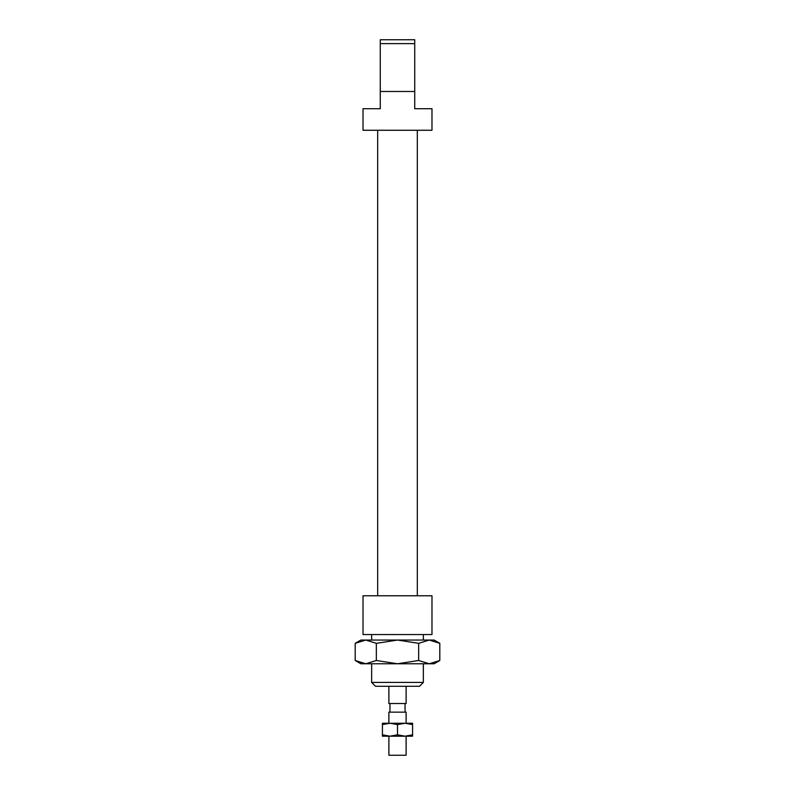 <?xml version="1.0" encoding="UTF-8"?>
<svg xmlns="http://www.w3.org/2000/svg" width="795" height="795" viewBox="0 0 795 795"><rect width="100%" height="100%" fill="white"/><g stroke="black" fill="none" stroke-linecap="round" stroke-linejoin="round"><path stroke-width="1.19" d="M380.258 39.75L380.258 43.626L414.742 43.626L414.742 39.75L380.258 39.75M380.258 43.626L380.258 108.716L363.017 108.716L363.017 130.261L431.983 130.261L431.983 108.716L414.742 108.716L414.742 43.626M423.357 682.408L371.643 682.408L375.518 686.284L419.482 686.284L423.357 682.408L423.357 663.765M431.983 634.559L363.017 634.559L363.017 595.773L431.983 595.773L431.983 634.559M414.742 91.475L380.258 91.475M406.116 686.284L406.116 703.525L388.884 703.525L388.884 686.284M406.116 723.251L406.116 712.151L388.884 712.151L388.884 723.251M406.116 736.18L406.116 755.25L388.884 755.25L388.884 736.18M418.657 660.496L429.23 663.765L397.5 663.765L418.657 660.496L418.657 643.334L397.5 640.055L434.14 640.055L439.804 643.334L429.23 640.055L418.657 643.334M439.804 660.496L434.14 663.765L429.23 663.765L439.804 660.496L439.804 643.334M365.77 663.765L360.86 663.765L355.196 660.496L365.77 663.765L376.343 660.496L397.5 663.765L365.77 663.765M376.343 643.334L365.77 640.055L397.5 640.055L376.343 643.334L376.343 660.496M355.196 643.334L360.86 640.055L365.77 640.055L355.196 643.334L355.196 660.496M382.415 723.251L412.585 723.251L412.585 724.593L405.043 723.251L397.5 724.593L389.957 723.251L382.415 724.593L382.415 723.251M397.5 734.828L405.043 736.18L389.957 736.18L397.5 734.828L397.5 724.593M412.585 734.828L412.585 736.18L405.043 736.18L412.585 734.828L412.585 724.593M382.415 736.18L382.415 734.828L389.957 736.18L382.415 736.18M382.415 724.593L382.415 734.828M371.643 634.559L371.643 640.055M371.643 663.765L371.643 682.408M423.357 634.559L423.357 640.055M377.675 130.261L377.675 595.773M417.325 130.261L417.325 595.773M389.957 703.525L389.957 712.151M405.043 703.525L405.043 712.151"/></g></svg>
